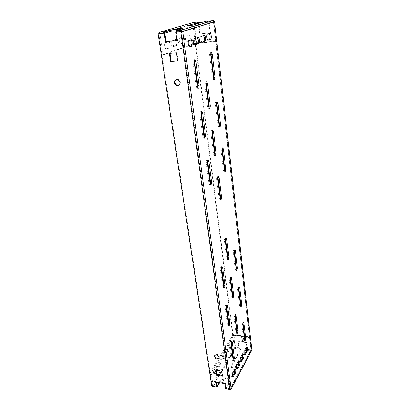 <?xml version="1.0" encoding="UTF-8"?>
<svg xmlns="http://www.w3.org/2000/svg" width="410" height="410" viewBox="0 0 410 410"><rect width="100%" height="100%" fill="white"/><g stroke="black" fill="none" stroke-linecap="round" stroke-linejoin="round"><path stroke-width="0.31" stroke-dasharray="2.05 1.54" d="M227.734 259.33L227.181 259.925L226.679 258.961L224.398 240.783C224.337 239.286 224.598 238.405 225.182 238.154L225.654 238.804M232.419 297.05L231.855 297.691L231.424 296.85L229.282 279.743C229.226 278.236 229.492 277.35 230.071 277.083L230.507 277.795M236.836 332.592L236.268 333.289L235.893 332.546L233.874 316.423C233.833 314.916 234.095 314.019 234.669 313.737L235.068 314.526M234.361 250.479L233.92 249.772C233.372 250.018 233.126 250.869 233.182 252.324L235.248 269.611L235.699 270.513L236.242 269.857M238.769 287.6L238.359 286.821C237.815 287.087 237.569 287.948 237.615 289.404L239.563 305.711L239.952 306.506L240.506 305.793M242.92 322.655L242.546 321.794C242.008 322.07 241.762 322.942 241.797 324.392L243.637 339.808L243.976 340.505L244.539 339.741M221.533 267.161L221.072 266.51C220.447 266.782 220.165 267.694 220.231 269.247L222.589 287.231L223.071 288.133L223.645 287.553M226.566 305.737L226.135 305.009C225.52 305.296 225.239 306.224 225.29 307.782L227.514 324.689L227.924 325.484L228.503 324.848M231.291 342.048L230.902 341.238C230.297 341.54 230.015 342.473 230.051 344.031L232.147 359.965L232.501 360.662L233.09 359.959M217.894 176.664L217.377 176.085C216.787 176.32 216.536 177.187 216.618 178.673L219.119 198.63L219.745 199.803L220.293 199.245M212.19 131.056L211.637 130.508C211.058 130.739 210.812 131.589 210.909 133.071L213.579 154.38L214.307 155.733L214.845 155.175M206.081 82.282L205.492 81.754C204.923 81.98 204.692 82.82 204.8 84.291L207.655 107.097L208.5 108.665L209.038 108.096M224.562 171.062L224.034 171.657L223.388 170.411L220.985 150.28C220.903 148.84 221.133 148.01 221.677 147.79L222.205 148.384M219.324 126.613L218.802 127.208L218.053 125.773L215.486 104.294C215.393 102.864 215.614 102.044 216.152 101.829L216.716 102.397M213.738 79.156L213.215 79.771L212.359 78.12L209.612 55.145C209.51 53.73 209.72 52.916 210.243 52.706L210.842 53.264M210.253 184.449L209.7 184.971L208.987 183.695L206.215 162.575C206.117 161.038 206.384 160.146 207.009 159.91L207.557 160.443M204.211 137.775L203.657 138.303L202.832 136.822L199.86 114.2C199.752 112.673 200.003 111.792 200.618 111.561L201.202 112.063M197.748 87.75L197.195 88.299L196.231 86.577L193.038 62.284C192.92 60.772 193.156 59.901 193.756 59.67L194.376 60.157M182.388 29.628L176.633 30.289L182.388 29.628M225.162 376.441L225.018 377.174C226.223 378.712 227.719 378.717 229.518 377.185L229.656 376.467C228.462 374.924 226.966 374.919 225.162 376.441M225.274 377.246L225.131 377.979C226.33 379.522 227.832 379.527 229.626 377.994L229.764 377.272C228.575 375.729 227.078 375.719 225.274 377.246M218.966 357.971L219.391 356.685C218.284 354.394 216.834 353.809 215.05 354.937L214.881 355.321M178.791 85.306L179.042 85.203C180.118 84.619 180.59 83.625 180.456 82.22C179.805 79.919 178.478 79.007 176.474 79.494L176.172 79.658M207.762 40.006L207.045 40.252C205.656 40.534 205.056 34.558 206.445 34.235L209.172 33.584M201.899 42.174L201.177 42.425C199.721 42.712 199.091 36.618 200.546 36.28L203.391 35.588M244.811 354.025L244.283 354.476C243.627 353.661 243.653 352.267 244.365 350.289L245.872 347.567L246.384 347.132L246.774 347.721M240.844 361.277L240.306 361.712C239.635 360.887 239.665 359.473 240.398 357.458L241.956 354.64L242.5 354.184L242.894 354.768M208.685 20.961L209.264 22.166L213.861 21.72L213.251 20.505L215.757 41.779L216.823 41.702M225.787 388.675L226.161 387.998L230.184 388.67L250.992 349.92L215.757 41.779M189.343 46.817L188.61 47.068C187.022 47.37 186.319 41.026 187.908 40.651L191.029 39.883M232.47 376.564L231.911 376.974C231.209 376.134 231.25 374.668 232.024 372.577L233.7 369.553L234.305 369.041L234.71 369.615M236.729 368.785L236.186 369.21C235.499 368.375 235.53 366.935 236.288 364.885L237.902 361.963L238.471 361.482L238.876 362.061M195.765 44.444L195.037 44.69C193.52 44.987 192.854 38.771 194.371 38.412L197.348 37.684M246.83 349.351L247.225 349.412L247.297 350.222L246.338 350.043L246.251 349.269M247.297 350.222L251.028 350.74L251.238 349.34L249.839 337.102L249.531 337.661L250.93 349.909L247.204 349.448L250.93 349.909M230.235 389.479L251.007 350.776L250.935 349.961L230.123 388.659L226.182 387.952L230.077 380.839L221.005 379.265L219.068 382.658M213.149 386.399L212.124 385.38L210.176 372.531L232.675 335.318L233.551 335.436L235.14 347.665L238.81 348.167L238.881 348.977L239.87 349.079L240.619 350.007L231.23 367.109C232.403 368.59 233.869 368.595 235.627 367.129L244.744 350.622L246.338 350.043M235.166 347.629L235.243 348.433L238.881 348.977M238.789 348.203L235.155 347.577L233.613 335.447L233.941 334.903L235.478 347.019L235.263 348.392L213.256 386.425M226.299 388.772L230.189 381.654L221.123 380.075L219.596 382.755M238.81 348.167L239.773 348.31L240.526 349.233L231.122 366.314C232.301 367.796 233.767 367.801 235.524 366.335L244.652 349.843L245.841 349.412M216.957 386.297L213.133 385.61L219.319 374.945M239.87 349.079L239.773 348.31M213.395 21.771L205.492 22.673L191.66 26.834L186.073 27.475L200.382 23.17L198.373 23.237L198.184 21.996M198.373 23.237L193.838 23.688L193.715 22.432M176.254 30.781L182.547 30.191L176.433 32.047M199.567 23.119L199.409 21.868M208.787 22.222L208.644 20.961M207.578 22.34L207.429 21.079M211.719 386.143L212.103 385.477L216.967 386.348M226.299 388.767L226.182 387.952M230.184 388.67L231.143 388.788M249.562 337.404L250.459 337.527M249.5 337.394L215.732 41.789L249.5 337.394L244.585 336.712M244.17 336.656L232.639 335.052L232.967 334.509L249.808 336.841L250.495 337.317M216.844 41.605L198.153 43.091M198.091 43.229L215.686 41.789M232.967 334.509L195.724 43.291M232.639 335.052L195.298 43.855M226.161 387.998L225.469 383.048L216.239 381.428L216.352 382.181M158.726 33.692L212.103 385.477M176.971 40.528L177.571 40.477L176.392 32.057M222.199 375.437L222.686 375.524L221.974 370.471L216.193 369.507L216.301 370.25M177.617 60.854L178.217 60.813L177.064 52.634L169.986 53.346M230.123 388.659L181.497 31.678L213.477 21.853M251.812 350.432L251.028 350.74M235.263 348.397L234.228 347.439L232.675 335.318M219.222 374.93L213.133 385.61M213.062 385.543L211.119 372.69L233.551 335.436M210.176 372.531L211.119 372.69M220.8 362.932C221.584 360.933 221.61 359.519 220.877 358.699L218.55 362.03C217.751 364.049 217.725 365.469 218.463 366.299L220.8 362.932L221.713 363.081C222.497 361.077 222.522 359.667 221.789 358.847L219.473 362.179C218.679 364.198 218.648 365.623 219.386 366.453L221.713 363.081M216.439 370.271C217.172 368.236 217.177 366.853 216.449 366.109L214.03 369.574C213.205 371.624 213.174 373.074 213.928 373.915L216.331 370.466M224.572 351.99L222.917 354.752C222.143 356.731 222.117 358.13 222.84 358.955L225.085 355.711C225.843 353.748 225.869 352.359 225.151 351.544L224.572 351.99L225.474 352.128L223.824 354.896C223.05 356.874 223.025 358.273 223.747 359.098L225.982 355.849C226.745 353.886 226.766 352.492 226.053 351.683L225.474 352.128M228.734 345.051L227.135 347.721C226.381 349.663 226.356 351.042 227.063 351.857L229.221 348.731C229.964 346.804 229.979 345.435 229.282 344.631L228.734 345.051L229.626 345.184L228.027 347.854C227.278 349.802 227.253 351.18 227.96 351.995L230.112 348.864C230.85 346.932 230.866 345.563 230.169 344.759L229.626 345.184M217.367 370.425C218.099 368.39 218.105 367.001 217.377 366.263L214.963 369.728C214.143 371.783 214.112 373.233 214.86 374.074L216.536 371.844M159.987 33.574L160.382 33.538M158.767 33.687L162.022 55.135L163.18 55.048L159.956 33.661M160.423 33.523L193.858 23.677L198.384 23.319L199.711 34.009L210.069 33.087L208.798 22.304L213.364 21.781L181.404 31.59M196.262 42.973L195.196 43.06L192.736 23.872L193.546 22.458M193.874 23.677L160.018 33.564M193.812 23.765L195.662 38.273M175.613 39.544L172.477 40.298C170.862 40.662 171.595 46.766 173.21 46.463L175.921 45.541C176.935 44.628 177.084 42.973 176.367 40.58M166.547 48.805L169.233 47.867C170.873 47.463 170.124 41.333 168.464 41.625L165.619 42.537C163.938 42.922 164.707 49.149 166.388 48.836L170.375 47.78C172.01 47.375 171.267 41.236 169.607 41.528L166.778 42.44C165.097 42.825 165.86 49.056 167.541 48.749L167.7 48.713M195.196 43.06L162.022 55.135M181.502 37.346L179.032 38.156C177.484 38.499 178.181 44.49 179.724 44.193L182.317 43.311C183.818 42.942 183.142 37.043 181.62 37.325L182.609 37.254L180.144 38.058C178.606 38.402 179.298 44.398 180.836 44.101L183.419 43.219C184.92 42.855 184.244 36.951 182.727 37.228L182.609 37.254M188.948 40.631C189.538 37.971 189.148 36.198 187.775 35.311L185.299 36.106C183.818 36.434 184.485 42.307 185.961 42.02L188.559 41.113M172.999 40.867C172.41 43.675 172.856 45.51 174.337 46.371L177.043 45.449C178.283 43.778 178.212 41.799 176.828 39.514M195.088 43.398L192.121 44.485M188.631 45.756L163.18 55.048M190.168 40.18C190.547 37.541 190.112 35.89 188.866 35.214L186.396 36.008C184.92 36.336 185.581 42.215 187.057 41.928L188.415 41.471M177.571 40.477L176.992 40.672M178.217 60.813L177.648 61.044M177.064 52.634L176.484 52.854M169.96 53.177L169.376 53.392M222.686 375.524L222.307 376.185M221.974 370.471L221.59 371.132M216.193 369.507L215.803 370.163M216.239 381.428L215.855 382.094M225.469 383.048L225.095 383.724M230.189 381.654L230.077 380.839M221.123 380.075L221.005 379.265M182.547 30.191L182.363 28.808M244.744 350.622L244.652 349.843M240.619 350.007L240.526 349.233M200.382 23.17L200.346 22.883M205.492 22.673L205.338 21.407M213.369 21.781L208.798 22.304M213.405 21.858L215.639 41.374L216.085 41.205L196.805 42.794L194.366 23.616L193.756 22.432M213.861 21.72L216.085 41.205M198.204 21.986L198.86 23.18L200.183 33.851L210.525 32.928L209.264 22.166M210.525 32.928L210.069 33.087M195.729 38.248L193.884 23.759M215.639 41.374L198.255 42.809M198.384 23.319L193.843 23.688L160.008 33.564M196.328 42.968L196.805 42.794M200.183 33.851L199.711 34.009M235.155 347.577L232.593 352.057M238.907 348.936L239.122 347.557L238.292 340.889L237.974 341.443L238.804 348.116M233.941 334.903L241.838 335.995L242.5 341.489L238.292 340.889M233.613 335.447L241.516 336.543L242.182 342.048L237.974 341.443M247.317 350.186L247.527 348.797L246.743 342.094L242.51 341.494L241.849 335.995L241.516 336.543M242.5 341.489L242.182 342.048M247.22 349.361L246.43 342.652L242.197 342.048L241.531 336.548L244.206 336.917M246.743 342.094L246.43 342.652M241.531 336.548L241.849 335.995L249.839 337.102M244.616 336.979L249.531 337.661M242.51 341.494L242.197 342.048M221.533 371.122L232.157 352.81M249.808 336.841L216.131 41.615M230.097 388.706L181.369 31.601M212.124 385.38L234.228 347.439M235.099 347.567L232.572 351.918M232.137 352.672L221.441 371.106M192.736 23.872L158.778 33.769M165.619 42.537L166.778 42.44M168.325 41.656L169.468 41.559M169.233 47.867L170.375 47.78M190.46 39.77L191.644 39.667M188.759 47.032L189.651 46.96M187.908 40.651L189.107 40.549M214.03 369.574L214.963 369.728M215.809 366.607L216.736 366.76M214.594 373.397L215.527 373.556M233.7 369.553L234.658 369.712M232.024 372.577L232.988 372.741M237.902 361.963L238.845 362.112M236.288 364.885L237.231 365.033M241.956 354.64L242.884 354.783M240.398 357.458L241.331 357.602M245.872 347.567L246.784 347.7M244.365 350.289L245.282 350.427M172.477 40.298L173.609 40.2M175.06 39.452L176.187 39.355M173.353 46.432L174.486 46.34M175.921 45.541L177.043 45.449M182.317 43.311L183.419 43.219M179.862 44.162L180.974 44.075M179.032 38.156L180.144 38.058M187.667 35.332L188.754 35.234M186.089 41.994L187.18 41.902M185.299 36.106L186.396 36.008M196.805 37.571L197.968 37.469M195.175 44.659L196.067 44.587M194.371 38.412L195.544 38.315M202.873 35.475L204.016 35.373M200.546 36.28L201.694 36.177M201.305 42.394L202.191 42.322M208.669 33.466L209.797 33.364M206.445 34.235L207.578 34.138M207.163 40.226L208.054 40.154M218.55 362.03L219.473 362.179M220.267 359.17L221.185 359.314M219.094 365.812L220.011 365.961M225.085 355.711L225.982 355.849M223.435 358.489L224.342 358.632M222.917 354.752L223.824 354.896M229.221 348.731L230.112 348.864M227.627 351.416L228.524 351.554M227.135 347.721L228.027 347.854M235.627 367.129L235.524 366.335M231.363 366.437L231.26 365.643M191.66 26.834L191.49 25.507M186.345 27.342L186.191 26.204M198.86 23.18L194.366 23.616M235.478 347.019L239.122 347.557M247.527 348.797L251.238 349.34M193.038 62.284L194.212 62.202M196.231 86.577L197.384 86.52M199.86 114.2L200.997 114.17M202.832 136.822L203.954 136.812M206.215 162.575L207.316 162.585M208.987 183.695L210.079 183.721M209.612 55.145L210.73 55.068M212.359 78.12L213.461 78.059M215.486 104.294L216.572 104.258M218.053 125.773L219.124 125.757M220.985 150.28L222.035 150.28M223.388 170.411L224.429 170.427M204.8 84.291L205.928 84.234M207.655 107.097L208.767 107.061M210.909 133.071L212.001 133.055M213.579 154.38L214.655 154.38M216.618 178.673L217.684 178.698M219.119 198.63L220.17 198.665M232.147 359.965L233.111 360.113M230.051 344.031L231.03 344.174M227.514 324.689L228.503 324.822M225.29 307.782L226.294 307.9M222.589 287.231L223.609 287.338M220.231 269.247L221.256 269.344M243.637 339.808L244.565 339.936M241.797 324.392L242.73 324.515M239.563 305.711L240.511 305.824M237.615 289.404L238.574 289.501M235.248 269.611L236.221 269.698M233.182 252.324L234.166 252.401M235.893 332.546L236.852 332.679M233.874 316.423L234.843 316.54M231.424 296.85L232.403 296.958M229.282 279.743L230.271 279.84M226.679 258.961L227.683 259.043M224.398 240.783L225.418 240.854M176.633 30.289L176.438 28.925M225.131 377.979L225.018 377.174M219.191 357.71L218.837 358.294M179.042 85.203L178.55 85.444M250.987 349.94L230.174 388.639M176.474 79.494L175.91 79.755M215.05 354.937L214.655 355.578M166.388 48.836L167.541 48.749M168.464 41.625L169.607 41.528M190.588 39.739L191.777 39.637M188.61 47.068L189.799 46.971M213.928 373.915L214.86 374.074M216.449 366.109L217.377 366.263M234.305 369.041L235.258 369.2M231.911 376.974L232.875 377.138M238.471 361.482L239.414 361.63M236.186 369.21L237.134 369.364M240.306 361.712L241.239 361.861M242.5 354.184L243.422 354.322M244.283 354.476L245.2 354.619M246.384 347.132L247.297 347.265M173.21 46.463L174.337 46.371M175.188 39.427L176.315 39.329M181.62 37.325L182.727 37.228M179.724 44.193L180.836 44.101M187.775 35.311L188.866 35.214M185.961 42.02L187.057 41.928M196.928 37.546L198.091 37.443M195.037 44.69L196.205 44.598M201.177 42.425L202.325 42.327M202.986 35.45L204.129 35.347M207.045 40.252L208.172 40.159M208.777 33.441L209.899 33.343M218.463 366.299L219.386 366.453M220.877 358.699L221.789 358.847M225.151 351.544L226.053 351.683M222.84 358.955L223.747 359.098M229.282 344.631L230.169 344.759M227.063 351.857L227.96 351.995M231.23 367.109L231.122 366.314M186.073 27.475L185.894 26.153M229.764 377.272L229.656 376.467M182.675 29.479L182.491 28.121M193.756 59.67L194.924 59.593M197.195 88.299L198.348 88.247M200.618 111.561L201.751 111.525M203.657 138.303L204.78 138.293M207.009 159.91L208.111 159.915M209.7 184.971L210.781 185.002M210.243 52.706L211.355 52.623M213.215 79.771L214.317 79.714M216.152 101.829L217.233 101.793M218.802 127.208L219.868 127.192M221.677 147.79L222.732 147.79M224.034 171.657L225.07 171.672M205.492 81.754L206.614 81.698M208.5 108.665L209.607 108.629M211.637 130.508L212.728 130.493M214.307 155.733L215.383 155.738M219.745 199.803L220.795 199.844M217.377 176.085L218.438 176.105M232.501 360.662L233.464 360.81M230.902 341.238L231.87 341.376M227.924 325.484L228.913 325.612M226.135 305.009L227.135 305.127M223.071 288.133L224.085 288.24M221.072 266.51L222.097 266.597M243.976 340.505L244.898 340.638M242.546 321.794L243.478 321.911M239.952 306.506L240.901 306.613M238.359 286.821L239.317 286.918M235.699 270.513L236.667 270.6M233.92 249.772L234.904 249.844M236.268 333.289L237.221 333.422M234.669 313.737L235.637 313.855M231.855 297.691L232.834 297.803M230.071 277.083L231.061 277.18M227.181 259.925L228.185 260.007M225.182 238.154L226.202 238.22"/><path stroke-width="0.61" d="M228.97 257.367L228.529 259.802L228.185 260.007L227.683 259.043L225.418 240.854C225.356 239.353 225.618 238.476 226.202 238.22L226.735 239.25L228.97 257.367L227.965 257.285L227.734 259.33M233.628 295.133L233.203 297.547L232.834 297.803L232.403 296.958L230.271 279.84C230.22 278.334 230.481 277.447 231.061 277.18L231.522 278.077L233.628 295.133L232.649 295.026L232.419 297.05M238.015 330.726L237.61 333.12L237.221 333.422L236.852 332.679L234.843 316.54C234.797 315.034 235.063 314.142 235.637 313.855L236.032 314.644L238.015 330.726L237.062 330.598L236.836 332.592M237.41 268.037L236.995 270.385L236.667 270.6L236.221 269.698L234.166 252.401C234.11 250.946 234.356 250.095 234.904 249.844L235.381 250.802L237.41 268.037L236.442 267.95L234.361 250.479M236.242 269.857L236.442 267.95M241.649 304.025L241.249 306.357L240.901 306.613L240.511 305.824L238.574 289.501C238.528 288.045 238.774 287.184 239.317 286.918L239.732 287.764L241.649 304.025L240.701 303.918L238.769 287.6M240.506 305.793L240.701 303.918M245.646 338.024L245.267 340.336L244.898 340.638L244.565 339.936L242.73 324.515C242.694 323.059 242.945 322.193 243.478 321.911L243.837 322.655L245.646 338.024L244.724 337.896L242.92 322.655M244.539 339.741L244.724 337.896M224.931 285.488L224.475 287.989L224.085 288.24L223.609 287.338L221.256 269.344C221.195 267.786 221.472 266.869 222.097 266.597L222.609 267.566L224.931 285.488L223.916 285.386L221.533 267.161M223.645 287.553L223.916 285.386M229.759 322.834L229.323 325.309L228.913 325.612L228.503 324.822L226.294 307.9C226.243 306.342 226.525 305.414 227.135 305.127L227.581 305.973L229.759 322.834L228.775 322.706L226.566 305.737M228.503 324.848L228.775 322.706M234.305 358.007L233.89 360.457L233.464 360.81L233.111 360.113L231.03 344.174C230.989 342.616 231.271 341.684 231.87 341.376L232.255 342.119L234.305 358.007L233.346 357.858L231.291 342.048M233.09 359.959L233.346 357.858M221.082 199.706L221.559 197.246L219.104 177.366L218.438 176.105C217.853 176.341 217.602 177.207 217.684 178.698L220.17 198.665L220.795 199.844L221.082 199.706M220.293 199.245L220.513 197.205L217.894 176.664M215.624 155.641L216.121 153.171L213.507 131.948L212.728 130.493C212.149 130.718 211.909 131.574 212.001 133.055L214.655 154.38L215.624 155.641M214.845 155.175L215.05 153.166L212.19 131.056M209.792 108.568L210.315 106.087L207.516 83.384L206.614 81.698C206.051 81.918 205.82 82.764 205.928 84.234L208.767 107.061L209.792 108.568M209.038 108.096L209.213 106.123L206.081 82.282M225.315 171.564L225.777 169.176L223.419 149.122L222.732 147.79C222.184 148.01 221.953 148.84 222.035 150.28L224.429 170.427L225.07 171.672L225.315 171.564M222.205 148.384L224.741 169.161L224.562 171.062M220.062 127.12L220.544 124.717L218.028 103.325L217.233 101.793C216.7 102.008 216.48 102.828 216.572 104.258L219.124 125.757L220.062 127.12M216.716 102.397L219.483 124.737L219.324 126.613M214.45 79.673L214.963 77.264L212.272 54.397L211.355 52.623C210.837 52.834 210.627 53.648 210.73 55.068L213.461 78.059L214.45 79.673M210.842 53.264L213.866 77.326L213.738 79.156M211.078 184.874L211.591 182.322L208.869 161.289L208.111 159.915C207.486 160.156 207.224 161.048 207.316 162.585L210.079 183.721L210.781 185.002L211.078 184.874M207.557 160.443L210.504 182.296L210.253 184.449M205.01 138.206L205.553 135.643L202.637 113.119L201.751 111.525C201.141 111.761 200.89 112.637 200.997 114.17L203.954 136.812L205.01 138.206M201.202 112.063L204.436 135.659L204.211 137.775M198.512 88.196C199.009 87.796 199.198 86.94 199.086 85.629L195.959 61.449C195.765 60.275 195.421 59.655 194.924 59.593C194.33 59.819 194.089 60.69 194.212 62.202L197.384 86.52L198.512 88.196M194.376 60.157L197.933 85.685L197.748 87.75M176.741 28.777L182.491 28.111L176.741 28.777M214.45 356.618C215.568 358.919 217.018 359.498 218.802 358.355L218.996 357.335C217.889 355.034 216.439 354.45 214.655 355.578L214.45 356.618M214.881 355.321L214.845 355.977C215.752 358.068 217.126 358.735 218.966 357.971M174.46 82.774C175.131 85.095 176.474 85.998 178.483 85.48C179.559 84.89 180.031 83.896 179.898 82.487C179.242 80.181 177.914 79.268 175.91 79.755C174.803 80.339 174.322 81.349 174.46 82.774M176.172 79.658C175.27 80.304 174.891 81.252 175.024 82.507C175.613 84.675 176.869 85.608 178.791 85.306M210.499 39.314C211.847 38.971 211.268 33.077 209.899 33.343L207.578 34.138C206.189 34.455 206.789 40.441 208.172 40.159L210.499 39.314L207.762 40.006M204.754 41.446C206.163 41.082 205.553 35.075 204.129 35.347L201.694 36.177C200.249 36.516 200.879 42.619 202.325 42.327L204.754 41.446L201.899 42.174M247.225 351.421C247.922 349.458 247.947 348.075 247.297 347.265L245.282 350.427C244.575 352.405 244.55 353.799 245.2 354.619L247.225 351.421L246.313 351.288L244.811 354.025L245.728 354.163M243.34 358.545C244.058 356.546 244.088 355.137 243.422 354.322L241.331 357.602C240.598 359.616 240.567 361.036 241.239 361.861L243.34 358.545L242.418 358.401L240.844 361.277M181.435 31.59L176.433 32.047L176.233 30.637L181.21 30.171L213.251 20.505L214.589 21.74L251.883 350.048L231.086 389.162M216.854 41.692L250.443 337.568M191.644 39.667L189.107 40.549C187.524 40.928 188.216 47.278 189.799 46.971L192.469 46.002C194.012 45.602 193.335 39.355 191.777 39.637L191.644 39.667M234.658 369.712L232.988 372.741C232.214 374.832 232.173 376.298 232.875 377.138L235.155 373.561C235.919 371.481 235.95 370.03 235.258 369.2L234.658 369.712M238.845 362.112L237.231 365.033C236.483 367.088 236.447 368.529 237.134 369.364L239.322 365.92C240.06 363.88 240.091 362.45 239.414 361.63L238.845 362.112M197.968 37.469L195.544 38.315C194.032 38.668 194.694 44.895 196.205 44.598L198.753 43.67C200.223 43.291 199.583 37.166 198.091 37.443L197.968 37.469M230.507 277.795L232.649 295.026M209.172 33.584C210.402 35.788 210.468 37.73 209.377 39.411M203.391 35.588C204.682 37.833 204.754 39.816 203.616 41.538M246.774 347.721L246.313 351.288M242.894 354.768L242.418 358.401M191.029 39.883C192.449 42.204 192.536 44.275 191.291 46.099L189.343 46.817M234.71 369.615L234.207 373.402L232.47 376.564M238.876 362.061L238.384 365.766L236.729 368.785M197.348 37.684C198.701 39.97 198.783 41.994 197.589 43.767L195.765 44.444M236.032 314.644L235.068 314.526L237.062 330.598M225.654 238.804L227.965 257.285M181.21 30.171L182.701 31.467L175.808 32.236L182.706 31.467L231.143 388.788L231.071 389.187L230.235 389.479L226.299 388.767M219.596 382.755L217.11 387.122L213.149 386.399M245.841 349.412L246.83 349.351M219.068 382.658L216.957 386.297M176.233 30.637L182.363 28.808L170.97 29.884L164.656 31.719L159.808 32.17L193.679 22.437L200.229 21.909L185.894 26.153L191.49 25.507L205.338 21.407L208.685 20.961M159.808 32.17L193.756 22.432M159.987 33.574L164.861 33.113L171.165 31.257L176.254 30.781M164.861 33.113L164.656 31.719M217.11 387.122L216.992 386.302M216.352 382.181L216.967 386.348L216.582 387.019L211.719 386.143L158.111 33.866L164.825 33.128L158.111 33.866M195.298 43.855L195.247 43.465L195.724 43.291L198.153 43.091M195.247 43.465L198.091 43.229M244.585 336.712L244.17 336.656M231.148 388.844L229.728 389.387L225.787 388.675L225.095 383.724L215.855 382.094L216.582 387.019M222.307 376.185L221.59 371.132L215.803 370.163L216.541 375.201L222.307 376.185M176.484 52.854L169.376 53.392L170.565 61.536L177.648 61.044L176.484 52.854M164.22 33.307L165.455 41.656L176.992 40.672L175.808 32.236M164.825 33.128L166.055 41.461L176.971 40.528M216.301 370.25L216.931 374.54L222.199 375.437M169.986 53.346L171.149 61.305L177.617 60.854M216.536 371.844L217.367 370.425M159.623 32.206L158.767 33.687M195.662 38.273L196.262 42.973L195.088 43.398M176.367 40.58L175.613 39.544M188.559 41.113L188.948 40.631M176.828 39.514L176.187 39.355L173.609 40.2L172.999 40.867M192.121 44.485L188.631 45.756M188.415 41.471L189.528 41.082L190.168 40.18M166.055 41.461L165.455 41.656M171.149 61.305L170.565 61.536M216.931 374.54L216.541 375.201M171.165 31.257L170.97 29.884M200.346 22.883L200.229 21.909M198.255 42.809L196.328 42.968L195.729 38.248M244.206 336.917L244.616 336.979M220.513 197.205L221.559 197.246M215.05 153.166L216.121 153.171M209.213 106.123L210.315 106.087M224.741 169.161L225.777 169.176M219.483 124.737L220.544 124.717M213.866 77.326L214.963 77.264M210.504 182.296L211.591 182.322M204.436 135.659L205.553 135.643M197.933 85.685L199.086 85.629M214.589 21.74L182.716 31.565M231.143 388.788L251.883 350.048M219.319 374.945L221.533 371.122M232.157 352.81L232.593 352.057M213.22 20.515L208.608 20.966M180.784 31.78L229.728 389.387M232.572 351.918L232.137 352.672M221.441 371.106L219.222 374.93M191.291 46.099L192.469 46.002M189.651 46.96L189.948 46.94M216.362 370.414L217.29 370.568M234.207 373.402L235.155 373.561M232.537 376.441L233.495 376.606M238.384 365.766L239.322 365.92M236.775 368.703L237.718 368.856M240.865 361.236L241.797 361.384M188.538 41.164L189.528 41.082M197.589 43.767L198.753 43.67M196.067 44.587L196.344 44.567M202.191 42.322L202.453 42.302M194.791 61.531L195.959 61.449M201.51 113.155L202.637 113.119M207.773 161.279L208.869 161.289M211.16 54.479L212.272 54.397M216.951 103.366L218.028 103.325M222.369 149.122L223.419 149.122M206.394 83.44L207.516 83.384M212.416 131.964L213.507 131.948M218.048 177.345L219.104 177.366M231.317 341.981L232.255 342.119M226.581 305.855L227.581 305.973M221.59 267.474L222.609 267.566M242.961 322.542L243.837 322.655M238.779 287.666L239.732 287.764M234.402 250.725L235.381 250.802M230.538 277.985L231.522 278.077M225.72 239.184L226.735 239.25M208.649 20.961L213.236 20.51M193.72 22.432L198.204 21.986"/></g></svg>
